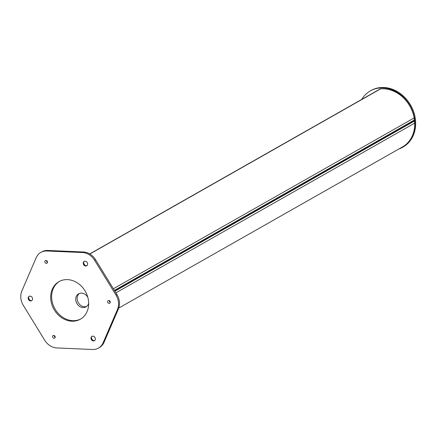 <?xml version="1.0" encoding="UTF-8"?>
<svg xmlns="http://www.w3.org/2000/svg" width="437" height="437" viewBox="0 0 437 437"><rect width="100%" height="100%" fill="white"/><g stroke="black" fill="none" stroke-linecap="round" stroke-linejoin="round"><path stroke-width="0.66" d="M361.754 99.401A32.475 27.176 60.4 0 1 370.347 90.901L371.062 90.497A32.475 27.176 60.4 0 1 410.731 105.317A32.475 27.176 60.4 0 1 403.138 146.974L402.422 147.378A32.475 27.176 60.4 0 1 398.697 149.072M370.347 90.901A32.475 27.176 60.4 0 1 410.015 105.721A32.475 27.176 60.4 0 1 402.422 147.378M113.391 288.764L414.183 117.924A31.715 26.542 -119.6 0 0 380.649 88.842L89.864 254.001M89.716 253.913L380.032 89.022A1.972 1.65 60.4 0 1 380.649 88.842M414.183 117.924L414.309 120.634L114.658 290.829M118.755 308.074L402.504 146.914A31.715 26.542 60.4 0 0 414.718 123.103L414.309 120.634M414.718 123.103L115.887 292.834M114.532 290.627L414.281 120.377M95.359 338.648A2.496 2.092 -119.6 0 0 91.939 336.381A2.496 2.092 -119.6 0 0 91.355 339.582A2.496 2.092 -119.6 0 0 94.408 340.723A2.496 2.092 -119.6 0 0 95.359 338.648M32.551 298.635A2.496 2.092 -119.6 0 0 29.132 296.368A2.496 2.092 -119.6 0 0 28.547 299.569A2.496 2.092 -119.6 0 0 31.601 300.711A2.496 2.092 -119.6 0 0 32.551 298.635M87.613 263.724A2.496 2.092 -119.6 0 0 84.199 261.457A2.496 2.092 -119.6 0 0 83.614 264.658A2.496 2.092 -119.6 0 0 86.663 265.8A2.496 2.092 -119.6 0 0 87.613 263.724M44.831 261.872A1.497 1.256 -119.6 0 0 46.879 263.232A1.497 1.256 -119.6 0 0 45.399 260.621A1.497 1.256 -119.6 0 0 44.831 261.872M107.639 301.885A1.497 1.256 -119.6 0 0 109.687 303.245A1.497 1.256 -119.6 0 0 108.207 300.634A1.497 1.256 -119.6 0 0 107.639 301.885M52.571 336.79A1.497 1.256 -119.6 0 0 54.625 338.151A1.497 1.256 -119.6 0 0 53.145 335.545A1.497 1.256 -119.6 0 0 52.571 336.79M88.558 301.235A21.61 18.081 -119.6 0 0 59.006 281.625A21.61 18.081 -119.6 0 0 53.953 309.347A21.61 18.081 -119.6 0 0 80.348 319.207A21.61 18.081 -119.6 0 0 88.558 301.235M21.85 290.993L36.189 257.71A14.989 12.542 60.4 0 1 40.876 252.373A14.989 12.542 60.4 0 1 46.786 250.991L82.506 252.537A14.989 12.542 60.4 0 1 94.594 260.239L115.974 295.068A14.989 12.542 60.4 0 1 117.466 309.483L103.121 342.772A14.989 12.542 60.4 0 1 98.44 348.103A14.989 12.542 60.4 0 1 92.529 349.491L56.805 347.939A14.989 12.542 60.4 0 1 44.721 340.243L23.341 305.408A14.989 12.542 60.4 0 1 21.85 290.993M46.497 260.61A1.497 1.256 -119.6 0 0 47.453 262.298M109.299 300.623A1.497 1.256 -119.6 0 0 110.261 302.311M54.237 335.534A1.497 1.256 -119.6 0 0 55.193 337.217M59.487 281.368A21.61 18.081 -119.6 0 0 54.904 308.806A21.61 18.081 -119.6 0 0 80.818 318.928M98.44 348.103L99.39 347.562A14.989 12.542 -119.6 0 0 104.077 342.231L118.416 308.948A14.989 12.542 -119.6 0 0 116.925 294.527L95.545 259.698A14.989 12.542 -119.6 0 0 83.462 251.996L47.737 250.45A14.989 12.542 -119.6 0 0 41.826 251.838L40.876 252.373M88.678 303.256A7.495 6.271 60.4 0 1 86.013 306.856A7.495 6.271 60.4 0 1 76.857 303.436A7.495 6.271 60.4 0 1 78.611 293.822A7.495 6.271 60.4 0 1 87.826 297.357M79.354 293.473A7.495 6.271 -119.6 0 0 78.289 302.628A7.495 6.271 -119.6 0 0 86.695 306.397M114.401 290.414L414.402 120.022M414.5 121L114.871 291.184M114.45 290.496L414.385 120.142M414.462 120.88L114.805 291.075M92.125 336.288A2.496 2.092 -119.6 0 0 91.71 339.38A2.496 2.092 -119.6 0 0 94.578 340.609M29.317 296.275A2.496 2.092 -119.6 0 0 28.908 299.367A2.496 2.092 -119.6 0 0 31.775 300.596M84.379 261.364A2.496 2.092 -119.6 0 0 83.97 264.456A2.496 2.092 -119.6 0 0 86.837 265.691M46.786 250.991L47.737 250.45M104.077 342.231L103.121 342.772M118.416 308.948L117.466 309.483M116.925 294.527L115.974 295.068M95.545 259.698L94.594 260.239M83.462 251.996L82.506 252.537M92.294 336.179C89.946 336.982 92.764 341.69 94.763 340.521M29.492 296.16C27.143 296.963 29.956 301.677 31.956 300.509M84.554 261.255C82.205 262.058 85.024 266.767 87.023 265.598"/></g></svg>
